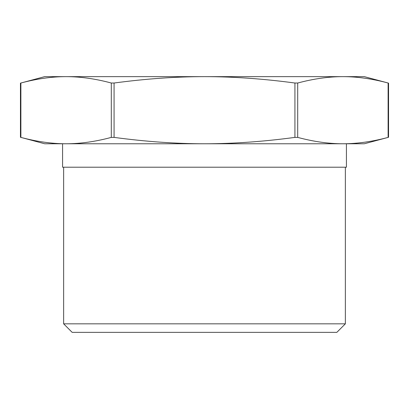 <?xml version="1.0" encoding="UTF-8"?>
<svg xmlns="http://www.w3.org/2000/svg" width="409" height="409" viewBox="0 0 409 409"><rect width="100%" height="100%" fill="white"/><g stroke="black" fill="none" stroke-linecap="round" stroke-linejoin="round"><path stroke-width="0.61" d="M388.121 137.388L388.121 137.388C372.256 141.647 357.185 143.774 342.911 143.769L204.5 143.769C233.053 143.774 263.197 141.647 294.925 137.388L297.696 137.388C313.56 141.647 328.631 143.774 342.911 143.769L364.322 143.769L388.55 137.276L388.55 83.134L364.322 76.641L342.911 76.641C328.631 76.636 313.56 78.763 297.696 83.022L294.925 83.022C263.197 78.763 233.053 76.636 204.5 76.641C175.947 76.636 145.803 78.763 114.075 83.022L111.304 83.022C95.44 78.763 80.368 76.636 66.089 76.641C51.815 76.636 36.744 78.763 20.879 83.022L20.879 137.388C36.744 141.647 51.815 143.774 66.089 143.769C80.368 143.774 95.44 141.647 111.304 137.388L114.075 137.388C145.803 141.647 175.947 143.774 204.5 143.769L44.678 143.769L20.45 137.276L20.45 83.134L44.678 76.641L342.911 76.641C357.185 76.636 372.256 78.763 388.121 83.022L388.121 137.388M72.163 332.359L336.837 332.359L345.36 323.831L63.64 323.831L72.163 332.359M346.428 143.769L346.428 167.209L62.572 167.209L62.572 143.769M297.696 137.388L297.696 83.022M294.925 83.022L294.925 137.388M114.075 137.388L114.075 83.022M111.304 83.022L111.304 137.388M63.64 167.209L63.64 323.831M345.36 167.209L345.36 323.831"/></g></svg>
